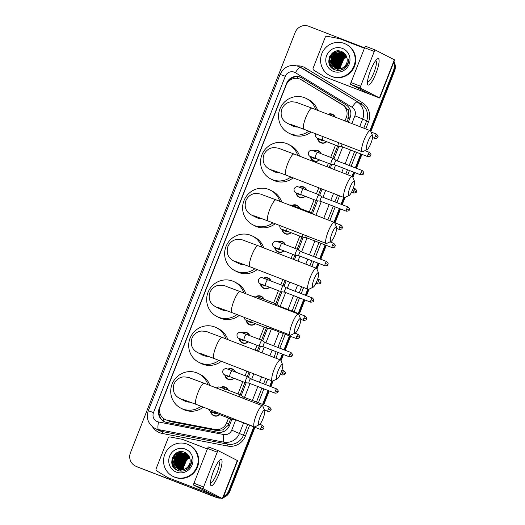<?xml version="1.0" encoding="UTF-8"?>
<svg xmlns="http://www.w3.org/2000/svg" width="525" height="525" viewBox="0 0 525 525"><rect width="100%" height="100%" fill="white"/><g stroke="black" fill="none" stroke-linecap="round" stroke-linejoin="round"><path stroke-width="0.79" d="M219.739 414.665A5.644 5.513 117.1 0 1 210.551 411.305M220.762 387.352A5.644 5.513 117.1 0 1 228.349 390.226M227.896 369.154A5.644 5.513 117.1 0 1 235.476 372.028M234.006 378.269A5.644 5.513 117.1 0 1 224.812 374.916M242.156 332.758A5.644 5.513 117.1 0 1 249.743 335.639M248.266 341.88A5.644 5.513 117.1 0 1 239.072 338.52M255.393 323.682A5.644 5.513 117.1 0 1 246.205 320.322M256.417 296.369A5.644 5.513 117.1 0 1 264.003 299.25M263.55 278.171A5.644 5.513 117.1 0 1 271.13 281.052M269.66 287.293A5.644 5.513 117.1 0 1 260.466 283.933M277.81 241.782A5.644 5.513 117.1 0 1 285.397 244.657M283.92 250.898A5.644 5.513 117.1 0 1 274.726 247.544M291.053 232.7A5.644 5.513 117.1 0 1 281.859 229.346M292.071 205.387A5.644 5.513 117.1 0 1 299.657 208.268M299.204 187.195A5.644 5.513 117.1 0 1 306.79 190.07M305.314 196.311A5.644 5.513 117.1 0 1 296.12 192.951M313.464 150.8A5.644 5.513 117.1 0 1 321.051 153.681M319.574 159.922A5.644 5.513 117.1 0 1 310.38 156.562M326.707 141.724A5.644 5.513 117.1 0 1 317.513 138.364M327.922 114.312A5.644 5.513 117.1 0 1 335.252 117.141M347.137 121.734L348.889 116.858L348.285 110.375L344.393 105.847L300.595 79.4A10.585 10.329 -62.9 0 0 286.138 85.103L160.256 406.311A10.585 10.329 -62.9 0 0 167.77 420.387L214.896 429.457A10.585 10.329 -62.9 0 0 226.662 422.828L228.532 418.058M344.991 120.901L346.329 117.488A10.585 10.329 -62.9 0 0 342.162 104.705L301.252 79.767A10.585 10.329 -62.9 0 0 300.595 79.4M165.08 419.462L169.995 421.523L217.127 430.592L223.086 429.844L227.955 425.453L230.685 418.891M240.128 394.78L244.945 382.495M247.262 376.583L249.053 372.015M257.289 350.989L259.206 346.106M261.522 340.193L266.339 327.908M275.783 303.798L280.599 291.519M282.916 285.6L284.99 280.311M293.232 259.284L294.86 255.124M297.176 249.211L301.993 236.926M311.437 212.822L316.253 200.537M318.57 194.624L320.926 188.613M329.168 167.587L330.514 164.148M332.83 158.228L337.647 145.95M237.982 393.947L242.793 381.668M245.116 375.756L246.901 371.188M255.143 350.162L257.06 345.273M259.376 339.36L264.187 327.082M273.637 302.971L278.447 290.686M280.77 284.773L282.844 279.484M291.08 258.457L292.714 254.297M295.03 248.384L299.841 236.099M309.291 211.988L314.108 199.703M316.424 193.791L318.78 187.779M327.016 166.753L328.368 163.314M330.684 157.402L335.495 145.117M219.128 497.575A10.585 10.329 117.1 0 1 215.257 496.899L136.763 466.646A10.585 10.329 117.1 0 1 135.811 466.22A10.585 10.329 117.1 0 0 136.763 466.646L215.801 497.182L137.314 466.928A10.585 10.329 117.1 0 1 136.356 466.502L135.26 465.944A10.585 10.329 117.1 0 1 130.436 452.793L295.194 32.379A10.585 10.329 117.1 0 1 308.693 26.25L364.586 47.841M253.798 426.871L228.756 490.77L229.307 491.046A10.585 10.329 117.1 0 1 223.348 497.096A10.585 10.329 117.1 0 0 229.307 491.046L254.369 427.094L229.307 491.046L229.852 491.328A10.585 10.329 117.1 0 1 223.132 497.654M219.883 497.851A10.585 10.329 117.1 0 1 215.801 497.182A10.585 10.329 117.1 0 0 219.883 497.851M393.586 62.705A10.585 10.329 117.1 0 1 393.514 70.357L394.065 70.639L370.486 130.804L394.065 70.639A10.585 10.329 117.1 0 0 393.789 62.18A10.585 10.329 117.1 0 1 394.065 70.639L394.61 70.914L370.86 131.526M361.331 154.153L355.878 168.079L361.331 154.153M354.204 172.351L352.518 176.656L354.204 172.351M344.295 197.623L341.617 204.468L344.295 197.623M339.938 208.74L334.55 222.502L339.938 208.74M325.677 245.129L320.224 259.055L325.677 245.129M318.55 263.327L316.575 268.354L318.55 263.327M308.359 289.327L305.957 295.45L308.359 289.327M304.283 299.723L298.83 313.648L304.283 299.723M290.023 336.112L284.57 350.037L290.023 336.112M282.896 354.309L280.639 360.058L282.896 354.309M272.423 381.032L270.303 386.426L272.423 381.032M268.629 390.698L263.176 404.624L268.629 390.698M393.96 61.74A10.585 10.329 117.1 0 1 394.61 70.914M361.902 154.376L356.449 168.295M354.775 172.567L352.892 177.378M345.037 197.413L342.188 204.691M340.515 208.963L335.055 222.889M326.248 245.352L320.795 259.278M319.121 263.55L316.956 269.076M309.1 289.118L306.534 295.667M304.861 299.939L299.401 313.865M290.594 336.335L285.141 350.26M283.467 354.526L281.013 360.78M273.164 380.822L270.874 386.649M269.2 390.922L263.747 404.847M254.94 427.311L229.852 491.328M220.638 498.12A10.585 10.329 117.1 0 1 216.352 497.457L137.314 466.928M348.324 122.194L350.129 117.6A10.585 10.329 -62.9 0 0 345.962 104.823L301.77 77.884A10.585 10.329 -62.9 0 0 286.65 83.219L159.226 408.378A10.585 10.329 -62.9 0 0 166.733 422.448L217.645 432.246A10.585 10.329 -62.9 0 0 229.418 425.617L231.938 419.18M287.759 82.294A10.585 10.329 117.1 0 1 301.383 77.654M136.211 466.371A10.585 10.329 117.1 0 1 135.26 465.944M228.756 490.77A10.585 10.329 117.1 0 1 223.598 496.453M393.514 70.357L369.928 130.535M360.76 153.93L355.307 167.856M353.633 172.128L351.96 176.387M343.724 197.413L341.04 204.251M339.367 208.517L333.992 222.239M325.106 244.912L319.653 258.838M317.979 263.11L316.024 268.091M307.781 289.118L305.386 295.227M303.713 299.499L298.259 313.425M289.452 335.888L283.992 349.814M282.319 354.086L280.088 359.796M271.845 380.822L269.732 386.21M268.058 390.482L262.605 404.401M241.251 395.417L246.199 382.784M248.384 377.219L250.241 372.474M258.484 351.448L260.466 346.395M262.644 340.83L267.592 328.197M276.905 304.434L281.859 291.808M284.038 286.243L286.178 280.77M294.42 259.744L296.12 255.412M298.298 249.848L303.247 237.215M312.559 213.458L317.513 200.826M319.692 195.261L322.12 189.072M330.356 168.046L331.774 164.437M333.952 158.872L338.901 146.239M164.325 421.66A10.585 10.329 117.1 0 1 159.561 409.251M370.545 70.448A14.116 3.065 -68.9 0 1 376.878 59.272A14.116 3.065 -68.9 0 1 376.025 73.251A14.116 3.065 -68.9 0 1 367.493 83.573A14.116 3.065 -68.9 0 1 370.545 70.448M367.507 81.651A11.294 2.448 111.1 0 0 367.73 81.808A11.294 2.448 111.1 0 0 373.99 72.397A11.294 2.448 111.1 0 0 375.867 60.742A11.294 2.448 111.1 0 0 375.598 60.71M350.68 84.368A1.765 0.381 -68.9 0 1 350.982 82.55L360.623 86.271A1.765 0.381 111.1 0 0 360.321 88.088L350.68 84.368L369.876 94.185L324.686 76.794A1.765 1.719 -62.9 0 1 324.417 76.663L313.832 70.212A1.765 1.719 -62.9 0 1 313.143 68.079L325.178 37.367A1.765 1.719 -62.9 0 1 327.134 36.264L339.327 38.614A1.765 1.719 -62.9 0 1 339.616 38.693L364.416 48.274M324.686 76.794L379.733 98.044L360.321 88.088M326.74 77.844A1.765 1.719 117.1 0 1 326.583 77.772L324.529 76.722M379.733 98.044L394.662 59.942L375.25 49.987A1.765 0.381 111.1 0 0 375.244 49.987A1.765 0.381 111.1 0 0 374.266 51.457L364.626 47.736A1.765 0.381 -68.9 0 1 365.603 46.266A1.765 0.381 -68.9 0 1 365.61 46.266L375.237 49.98L365.603 46.266M360.623 86.271L374.266 51.457M350.982 82.55L364.626 47.736M331.452 76.315A17.64 17.22 117.1 0 1 329.864 75.6A17.64 17.22 117.1 0 1 322.166 52.861A17.64 17.22 117.1 0 1 344.321 43.47A17.64 17.22 117.1 0 1 345.916 44.179A17.64 17.22 117.1 0 1 353.607 66.918A17.64 17.22 117.1 0 1 331.452 76.315M345.916 44.179L346.461 44.461A17.64 17.22 117.1 0 1 354.158 67.2A17.64 17.22 117.1 0 1 332.003 76.591A17.64 17.22 117.1 0 1 330.409 75.882L329.864 75.6M346.297 66.714C348.082 64.437 348.882 61.871 348.698 59.017C348.233 64.463 345.47 67.718 340.403 68.782A8.82 8.61 117.1 0 0 347.012 58.144C346.349 55.105 344.63 52.953 341.847 51.673C330.527 46.417 323.124 65.73 334.537 69.674C339.019 71.275 342.943 70.291 346.297 66.714M342.392 48.398A12.351 12.055 117.1 0 1 349.132 64.234A12.351 12.055 117.1 0 1 333.382 71.387A12.351 12.055 117.1 0 1 326.642 55.545A12.351 12.055 117.1 0 1 342.392 48.398M345.142 54.141L342.372 52.323L333.69 53.688L330.356 61.838L334.806 68.224L335.593 68.572M343.002 52.598L342.202 52.237L333.519 53.596L330.186 61.753L334.635 68.138L340.403 68.782M336.105 68.834L335.068 68.348L331.045 62.186L334.379 54.036L343.514 52.867M343.343 52.782L334.202 53.95L330.875 62.101L334.983 68.302M343.757 53.032L335.062 54.383L331.728 62.541L335.429 68.486M343.672 52.979L334.891 54.298L331.557 62.449L335.337 68.453M335.153 68.388L335.495 68.572M344.078 53.248L335.744 54.738L332.417 62.888L335.797 68.618M344 53.196L335.573 54.653L332.246 62.803L335.705 68.591M344.393 53.484L336.433 55.086L333.099 63.243L336.171 68.736M344.315 53.425L336.262 55L332.929 63.151L336.072 68.703M344.695 53.734L337.116 55.44L333.788 63.591L336.551 68.828M344.623 53.668L336.945 55.348L333.618 63.505L336.453 68.808M344.42 54.121L337.805 55.788L334.471 63.938L336.945 68.906M344.918 53.931L337.634 55.703L334.3 63.853L336.847 68.893M345.253 54.278L338.487 56.136L335.16 64.293L337.345 68.972M345.194 54.206L338.317 56.05L334.983 64.201L337.24 68.952M345.476 54.574L339.176 56.49L335.842 64.641L337.759 69.011M345.417 54.495L339.006 56.398L335.672 64.555L337.654 68.998M344.689 55.237L339.859 56.838L336.525 64.988L337.831 67.896M345.64 54.817L339.688 56.753L336.354 64.903L338.074 69.024M345.916 55.243L340.548 57.186L337.214 65.343L338.612 69.031M345.863 55.151L340.377 57.1L337.043 65.251L338.5 69.031M346.126 55.617L341.23 57.54L337.897 65.691L339.058 69.005M346.073 55.519L341.06 57.448L337.726 65.605L338.94 69.011M346.323 56.017L341.919 57.888L338.586 66.038L339.511 68.952M346.277 55.913L341.742 57.803L338.415 65.953L339.399 68.972M346.513 56.444L342.602 58.236L339.268 66.393L339.983 68.873M346.467 56.333L342.431 58.15L339.098 66.301L339.865 68.9M346.684 56.903L343.284 58.59L339.957 66.741L340.476 68.762M346.644 56.785L343.114 58.498L339.787 66.655L340.351 68.795M340.981 68.624L340.64 67.095L341.23 62.6A8.82 8.61 117.1 0 1 346.822 57.33M341.007 68.703L341.158 69.116M341.204 69.234L341.355 69.576M346.802 57.278L343.803 58.853L340.469 67.003L340.856 68.663M345.529 54.895L344.354 55.296M343.77 55.552L340.613 57.829M337.706 63.499L337.706 67.292M344.846 54.541L343.672 54.941M343.087 55.197L339.931 57.481M337.024 63.151L337.017 66.944M337.148 67.541L337.49 68.677M337.582 68.913L337.726 69.274M337.995 69.832L338.336 70.448M344.157 54.193L342.983 54.593M342.405 54.849L339.242 57.127M336.335 62.803L336.335 66.596M336.459 67.193L336.801 68.322M336.892 68.565L337.102 69.057M337.306 69.484L337.857 70.435M340.016 51.109L337.503 51.791M336.919 52.047L333.762 54.331M330.855 60.001L330.848 63.794M330.98 64.391L333.71 69.274M338.382 50.938L333.073 53.977M335.56 51.345L333.434 52.677L330.107 57.133L329.405 62.606L331.465 67.581M344.164 55.453L341.512 57.113M339.38 59.535L338.356 61.537M337.654 64.621L337.857 67.659M337.982 68.184L338.303 69.195M345.069 54.547L344.006 54.889M343.481 55.105L340.823 56.759M338.697 59.187L337.673 61.189M336.971 64.267L337.168 67.305M337.293 67.837L337.621 68.847M338.061 69.838L338.395 70.448M345.043 54.049L344.623 54.134M344.38 54.2L343.317 54.541M342.799 54.751L340.141 56.411M338.008 58.839L336.991 60.834M336.282 63.919L336.486 66.957M336.61 67.482L336.932 68.493M337.017 68.716L337.214 69.162M337.385 69.517L337.916 70.442M333.211 56.385L332.187 58.387M340.18 51.142L337.831 51.739M337.312 51.949L334.655 53.609M332.528 56.037L331.505 58.032M330.803 61.117L330.999 64.155M331.124 64.68L333.802 69.32M338.632 50.945L333.972 53.261M331.839 55.683L330.816 57.684M336.026 51.214L333.519 52.717L330.192 57.179L329.49 62.652L331.695 67.804M329.693 56.405L328.775 62.068M367.927 141.684A7.763 1.687 111.1 0 0 367.06 149.645A7.763 1.687 111.1 0 0 370.945 143.22A7.763 1.687 111.1 0 0 372.514 135.529A7.763 1.687 111.1 0 0 367.927 141.684M367.06 149.645L362.768 151.679A11.294 2.448 -68.9 0 1 362.158 151.745A11.294 2.448 -68.9 0 1 364.028 140.09A11.294 2.448 -68.9 0 1 370.296 130.679A11.294 2.448 -68.9 0 1 370.702 131.138L372.514 135.529M289.793 124.031L303.87 129.229A11.294 2.448 111.1 0 1 305.747 117.58A11.294 2.448 111.1 0 1 312.007 108.163L297.983 102.953C297.163 102.382 295.043 101.994 291.624 101.797C289.144 101.778 284.261 103.412 281.827 108.957C279.156 117.994 284.839 121.925 287.634 123.408L292.432 125.862A11.294 11.018 -62.9 0 0 298.069 127.017M308.831 131.145A19.405 18.939 117.1 0 1 290.489 133.868A19.405 18.939 117.1 0 1 288.743 133.088A19.405 18.939 117.1 0 1 280.278 108.071A19.405 18.939 117.1 0 1 304.651 97.742A19.405 18.939 117.1 0 1 306.403 98.523A19.405 18.939 117.1 0 1 315.715 109.6M311.108 132.024A19.405 18.939 117.1 0 1 292.55 134.918A19.405 18.939 117.1 0 1 290.798 134.138L288.743 133.088M306.403 98.523L308.457 99.573A19.405 18.939 117.1 0 1 317.678 110.355M349.958 187.53A7.763 1.687 111.1 0 0 349.092 195.497A7.763 1.687 111.1 0 0 352.977 189.072A7.763 1.687 111.1 0 0 354.546 181.381A7.763 1.687 111.1 0 0 349.958 187.53M349.092 195.497L344.8 197.525A11.294 2.448 -68.9 0 1 344.19 197.597A11.294 2.448 -68.9 0 1 346.06 185.942A11.294 2.448 -68.9 0 1 352.321 176.531A11.294 2.448 -68.9 0 1 352.728 176.991L354.546 181.381M271.825 169.883L285.902 175.081A11.294 2.448 111.1 0 1 287.779 163.426A11.294 2.448 111.1 0 1 294.039 154.015L280.015 148.805C279.195 148.234 277.075 147.847 273.656 147.65C271.176 147.623 266.293 149.257 263.858 154.803C261.188 163.846 266.871 167.777 269.666 169.26L274.463 171.708A11.294 11.018 -62.9 0 0 280.101 172.869M290.863 176.997A19.405 18.939 117.1 0 1 272.521 179.721A19.405 18.939 117.1 0 1 270.775 178.94A19.405 18.939 117.1 0 1 262.31 153.923A19.405 18.939 117.1 0 1 286.683 143.588A19.405 18.939 117.1 0 1 288.435 144.375A19.405 18.939 117.1 0 1 297.747 155.446M293.14 177.877A19.405 18.939 117.1 0 1 274.582 180.771A19.405 18.939 117.1 0 1 272.829 179.99L270.775 178.94M288.435 144.375L290.489 145.425A19.405 18.939 117.1 0 1 299.709 156.207M331.99 233.382A7.763 1.687 111.1 0 0 331.124 241.349A7.763 1.687 111.1 0 0 335.009 234.924A7.763 1.687 111.1 0 0 336.577 227.227A7.763 1.687 111.1 0 0 331.99 233.382M331.124 241.349L326.826 243.377A11.294 2.448 -68.9 0 1 326.215 243.449A11.294 2.448 -68.9 0 1 328.092 231.794A11.294 2.448 -68.9 0 1 334.353 222.377A11.294 2.448 -68.9 0 1 334.76 222.843L336.577 227.227M253.857 215.736L267.934 220.933A11.294 2.448 111.1 0 1 269.811 209.278A11.294 2.448 111.1 0 1 276.071 199.868L262.041 194.657C261.227 194.079 259.107 193.699 255.688 193.495C253.207 193.476 248.325 195.11 245.89 200.655C243.219 209.698 248.902 213.623 251.698 215.112L256.495 217.56A11.294 11.018 -62.9 0 0 262.132 218.715M272.895 222.849A19.405 18.939 117.1 0 1 254.553 225.573A19.405 18.939 117.1 0 1 252.807 224.785A19.405 18.939 117.1 0 1 244.342 199.776A19.405 18.939 117.1 0 1 268.715 189.44A19.405 18.939 117.1 0 1 270.46 190.221A19.405 18.939 117.1 0 1 279.779 201.298M275.172 223.729A19.405 18.939 117.1 0 1 256.613 226.623A19.405 18.939 117.1 0 1 254.861 225.842L252.807 224.785M270.46 190.221L272.521 191.277A19.405 18.939 117.1 0 1 281.741 202.059M314.022 279.234A7.763 1.687 111.1 0 0 313.156 287.201A7.763 1.687 111.1 0 0 317.041 280.777A7.763 1.687 111.1 0 0 318.609 273.079A7.763 1.687 111.1 0 0 314.022 279.234M313.156 287.201L308.858 289.229A11.294 2.448 -68.9 0 1 308.247 289.295A11.294 2.448 -68.9 0 1 310.124 277.646A11.294 2.448 -68.9 0 1 316.385 268.229A11.294 2.448 -68.9 0 1 316.792 268.688L318.609 273.079M235.889 261.588L249.966 266.785A11.294 2.448 111.1 0 1 251.836 255.13A11.294 2.448 111.1 0 1 258.103 245.72L244.073 240.509C243.259 239.932 241.139 239.551 237.72 239.348C235.239 239.328 230.357 240.962 227.922 246.507C225.251 255.55 230.934 259.475 233.73 260.964L238.527 263.412A11.294 11.018 -62.9 0 0 244.164 264.567M254.927 268.702A19.405 18.939 117.1 0 1 236.585 271.425A19.405 18.939 117.1 0 1 234.839 270.637A19.405 18.939 117.1 0 1 226.373 245.628A19.405 18.939 117.1 0 1 250.747 235.292A19.405 18.939 117.1 0 1 252.492 236.073A19.405 18.939 117.1 0 1 261.811 247.15M257.204 269.581A19.405 18.939 117.1 0 1 238.639 272.475A19.405 18.939 117.1 0 1 236.893 271.688L234.839 270.637M252.492 236.073L254.553 237.123A19.405 18.939 117.1 0 1 263.773 247.912M296.054 325.087A7.763 1.687 111.1 0 0 295.188 333.053A7.763 1.687 111.1 0 0 299.073 326.629A7.763 1.687 111.1 0 0 300.641 318.931A7.763 1.687 111.1 0 0 296.054 325.087M295.188 333.053L290.889 335.081A11.294 2.448 -68.9 0 1 290.279 335.147A11.294 2.448 -68.9 0 1 292.156 323.492A11.294 2.448 -68.9 0 1 298.417 314.081A11.294 2.448 -68.9 0 1 298.823 314.541L300.641 318.931M217.914 307.44L231.998 312.637A11.294 2.448 111.1 0 1 233.868 300.983A11.294 2.448 111.1 0 1 240.135 291.572L226.104 286.361C225.291 285.784 223.171 285.397 219.752 285.2C217.271 285.18 212.389 286.814 209.954 292.359C207.283 301.402 212.966 305.327 215.762 306.81L220.559 309.264A11.294 11.018 -62.9 0 0 226.196 310.419M236.959 314.554A19.405 18.939 117.1 0 1 218.617 317.271A19.405 18.939 117.1 0 1 216.864 316.49A19.405 18.939 117.1 0 1 208.405 291.48A19.405 18.939 117.1 0 1 232.778 281.144A19.405 18.939 117.1 0 1 234.524 281.925A19.405 18.939 117.1 0 1 243.843 293.002M239.236 315.433A19.405 18.939 117.1 0 1 220.671 318.321A19.405 18.939 117.1 0 1 218.925 317.54L216.864 316.49M234.524 281.925L236.585 282.975A19.405 18.939 117.1 0 1 245.805 293.757M278.086 370.939A7.763 1.687 111.1 0 0 277.213 378.906A7.763 1.687 111.1 0 0 281.098 372.481A7.763 1.687 111.1 0 0 282.667 364.783A7.763 1.687 111.1 0 0 278.086 370.939M277.213 378.906L272.921 380.933A11.294 2.448 -68.9 0 1 272.311 380.999A11.294 2.448 -68.9 0 1 274.188 369.344A11.294 2.448 -68.9 0 1 280.448 359.933A11.294 2.448 -68.9 0 1 280.855 360.393L282.667 364.783M199.946 353.292L214.029 358.49A11.294 2.448 111.1 0 1 215.9 346.835A11.294 2.448 111.1 0 1 222.16 337.417L208.136 332.207C207.316 331.636 205.203 331.249 201.784 331.052C199.303 331.032 194.421 332.666 191.986 338.212C189.315 347.248 194.998 351.179 197.794 352.662L202.591 355.117A11.294 11.018 -62.9 0 0 208.228 356.272M218.984 360.399A19.405 18.939 117.1 0 1 200.648 363.123A19.405 18.939 117.1 0 1 198.896 362.342A19.405 18.939 117.1 0 1 190.437 337.326A19.405 18.939 117.1 0 1 214.804 326.996A19.405 18.939 117.1 0 1 216.556 327.777A19.405 18.939 117.1 0 1 225.875 338.855M221.261 361.279A19.405 18.939 117.1 0 1 202.702 364.173A19.405 18.939 117.1 0 1 200.957 363.392L198.896 362.342M216.556 327.777L218.61 328.827A19.405 18.939 117.1 0 1 227.83 339.609M260.118 416.791A7.763 1.687 111.1 0 0 259.245 424.751A7.763 1.687 111.1 0 0 263.13 418.327A7.763 1.687 111.1 0 0 264.698 410.635A7.763 1.687 111.1 0 0 260.118 416.791M259.245 424.751L254.953 426.786A11.294 2.448 -68.9 0 1 254.343 426.851A11.294 2.448 -68.9 0 1 256.22 415.196A11.294 2.448 -68.9 0 1 262.48 405.786A11.294 2.448 -68.9 0 1 262.887 406.245L264.698 410.635M181.978 399.144L196.055 404.335A11.294 2.448 111.1 0 1 197.932 392.687A11.294 2.448 111.1 0 1 204.192 383.27L190.168 378.059C189.348 377.488 187.235 377.101 183.816 376.904C181.335 376.884 176.452 378.518 174.011 384.064C171.347 393.1 177.03 397.031 179.826 398.514L184.623 400.969A11.294 11.018 -62.9 0 0 190.253 402.124M201.016 406.252A19.405 18.939 117.1 0 1 182.68 408.975A19.405 18.939 117.1 0 1 180.928 408.194A19.405 18.939 117.1 0 1 172.469 383.178A19.405 18.939 117.1 0 1 196.836 372.848A19.405 18.939 117.1 0 1 198.588 373.629A19.405 18.939 117.1 0 1 207.9 384.707M203.293 407.131A19.405 18.939 117.1 0 1 184.734 410.025A19.405 18.939 117.1 0 1 182.989 409.244L180.928 408.194M198.588 373.629L200.642 374.679A19.405 18.939 117.1 0 1 209.862 385.462M334.911 117.009A5.296 5.165 -62.9 0 0 328.552 114.555M213.511 471.155A14.116 3.065 -68.9 0 1 219.844 459.979A14.116 3.065 -68.9 0 1 218.991 473.95A14.116 3.065 -68.9 0 1 210.453 484.28A14.116 3.065 -68.9 0 1 213.511 471.155M210.473 482.357A11.294 2.448 111.1 0 0 210.696 482.514A11.294 2.448 111.1 0 0 216.956 473.097A11.294 2.448 111.1 0 0 218.833 461.449A11.294 2.448 111.1 0 0 218.564 461.416M193.646 485.074A1.765 0.381 -68.9 0 1 193.948 483.256L203.588 486.977A1.765 0.381 111.1 0 0 203.287 488.795L193.646 485.074L212.842 494.885L167.652 477.501A1.765 1.719 -62.9 0 1 167.383 477.363L156.798 470.918A1.765 1.719 -62.9 0 1 156.109 468.786L168.138 438.073A1.765 1.719 -62.9 0 1 170.1 436.971L182.293 439.313A1.765 1.719 -62.9 0 1 182.582 439.399L207.382 448.98M167.652 477.501L222.698 498.75L203.287 488.795M169.706 478.551A1.765 1.719 117.1 0 1 169.549 478.478L167.495 477.428M222.698 498.75L237.628 460.648L218.216 450.693A1.765 0.381 111.1 0 0 218.21 450.693A1.765 0.381 111.1 0 0 217.232 452.163L207.592 448.435A1.765 0.381 -68.9 0 1 208.569 446.965A1.765 0.381 -68.9 0 1 208.576 446.972L218.203 450.686L208.569 446.965M203.588 486.977L217.232 452.163M193.948 483.256L207.592 448.435M174.418 477.022A17.64 17.22 117.1 0 1 172.83 476.306A17.64 17.22 117.1 0 1 165.132 453.567A17.64 17.22 117.1 0 1 187.287 444.176A17.64 17.22 117.1 0 1 188.882 444.885A17.64 17.22 117.1 0 1 196.573 467.624A17.64 17.22 117.1 0 1 174.418 477.022M188.882 444.885L189.427 445.167A17.64 17.22 117.1 0 1 197.118 467.906A17.64 17.22 117.1 0 1 174.963 477.297A17.64 17.22 117.1 0 1 173.375 476.588L172.83 476.306M189.262 467.421C191.048 465.143 191.848 462.577 191.664 459.716C191.198 465.17 188.436 468.425 183.369 469.488A8.82 8.61 117.1 0 0 189.978 458.843C189.315 455.812 187.596 453.659 184.813 452.379C173.493 447.123 166.09 466.436 177.502 470.374C181.985 471.982 185.909 470.997 189.262 467.421M185.358 449.098A12.351 12.055 117.1 0 1 192.098 464.94A12.351 12.055 117.1 0 1 176.348 472.093A12.351 12.055 117.1 0 1 169.608 456.251A12.351 12.055 117.1 0 1 185.358 449.098M188.107 454.847L185.338 453.029L176.656 454.394L173.322 462.545L177.772 468.93L178.559 469.278M185.968 453.305L185.168 452.944L176.485 454.302L173.152 462.459L177.601 468.838L183.369 469.488M179.071 469.54L178.034 469.055L174.011 462.892L177.338 454.742L186.48 453.574M186.309 453.488L177.168 454.657L173.841 462.807L177.949 469.009M186.992 453.836L178.027 455.09L174.694 463.247L178.395 469.192M186.637 453.685L177.857 455.004L174.523 463.155L178.303 469.16M178.119 469.094L178.461 469.278M187.044 453.954L178.71 455.444L175.383 463.595L178.756 469.324M186.966 453.902L178.539 455.352L175.212 463.509L178.664 469.291M187.359 454.191L179.399 455.792L176.065 463.942L179.137 469.435M187.281 454.132L179.228 455.707L175.895 463.857L179.038 469.409M187.661 454.44L180.082 456.14L176.754 464.297L179.517 469.534M187.582 454.374L179.911 456.054L176.577 464.205L179.419 469.514M187.386 454.827L180.771 456.494L177.437 464.645L179.911 469.613M187.884 454.637L180.6 456.402L177.266 464.559L179.812 469.593M188.219 454.985L181.453 456.842L178.119 464.992L180.311 469.672M188.16 454.913L181.282 456.757L177.949 464.907L180.206 469.658M188.442 455.28L182.142 457.19L178.808 465.347L180.718 469.717M188.383 455.201L181.972 457.104L178.638 465.255L180.62 469.704M187.655 455.943L182.825 457.544L179.491 465.695L181.145 469.737M188.606 455.516L182.654 457.459L179.32 465.609L181.04 469.731M188.882 455.949L183.514 457.892L180.18 466.049L181.578 469.737M188.829 455.858L183.337 457.807L180.009 465.957L181.466 469.737M189.092 456.317L184.196 458.246L180.863 466.397L182.018 469.711M189.039 456.225L184.026 458.154L180.692 466.312L181.906 469.717M189.289 456.717L184.879 458.594L181.552 466.745L182.477 469.658M189.243 456.619L184.708 458.509L181.381 466.659L182.365 469.672M189.479 457.15L185.568 458.942L182.234 467.099L182.949 469.58M189.433 457.039L185.397 458.857L182.063 467.007L182.831 469.606M189.65 457.61L186.25 459.296L182.923 467.447L183.442 469.468M189.61 457.492L186.08 459.204L182.746 467.362L183.317 469.501M183.947 469.324L183.606 467.795L184.196 463.306A8.82 8.61 117.1 0 1 189.787 458.036M183.973 469.402L184.124 469.822M184.17 469.941L184.321 470.282M189.768 457.984L186.769 459.559L183.435 467.709L183.822 469.363M188.495 455.595L187.32 455.995M186.736 456.258L183.579 458.535M180.672 464.205L180.672 467.998M180.797 468.602L181.138 469.731M187.806 455.247L186.637 455.648M186.053 455.903L182.897 458.187M179.99 463.857L179.983 467.65M180.114 468.248L180.456 469.376M180.548 469.619L180.692 469.98M180.928 470.485L181.296 471.155M187.123 454.899L185.948 455.3M185.371 455.556L182.208 457.833M179.301 463.503L179.301 467.296M179.425 467.9L179.767 469.028M179.858 469.271L180.068 469.763M180.272 470.19L180.823 471.142M182.982 451.815L180.469 452.498M179.885 452.753L176.728 455.031M173.821 460.707L173.814 464.494M173.946 465.098L176.676 469.98M181.348 451.644L176.039 454.683M178.526 452.045L176.4 453.383L173.073 457.839L172.371 463.312L174.431 468.287M187.13 456.159L184.478 457.82M182.346 460.241L181.322 462.243M180.62 465.321L180.817 468.366M180.948 468.891L181.269 469.901M188.035 455.254L186.966 455.595M186.447 455.805L183.789 457.465M181.663 459.893L180.639 461.888M179.937 464.973L180.134 468.011M180.259 468.536L180.587 469.547M181.027 470.544L181.361 471.155M188.009 454.748L187.589 454.84M187.346 454.906L186.283 455.247M185.758 455.457L183.107 457.117M180.974 459.546L179.95 461.541M179.248 464.625L179.452 467.663M179.576 468.188L179.898 469.199M179.983 469.416L180.18 469.862M180.37 470.256L180.882 471.142M176.177 457.091L175.153 459.086M183.146 451.848L180.797 452.445M180.278 452.655L177.621 454.315M175.488 456.743L174.471 458.738M173.768 461.823L173.965 464.861M174.09 465.386L176.768 470.026M181.598 451.651L176.938 453.967M174.805 456.389L173.782 458.391M178.992 451.92L176.485 453.423L173.158 457.885L172.456 463.352L174.661 468.51M172.659 457.111L171.741 462.774M318.025 138.626A5.296 5.165 -62.9 0 0 326.491 141.638M318.242 138.515A3.176 3.097 -62.9 0 1 317.179 138.2L320.88 140.09A3.176 3.097 -62.9 0 0 323.059 140.313M338.75 142.702A3.176 0.689 111.1 0 0 338.678 142.866A3.176 0.689 111.1 0 0 338.139 146.14A3.176 0.689 111.1 0 0 338.152 146.147A3.176 0.689 111.1 0 0 338.192 146.153A3.176 0.689 111.1 0 0 338.251 146.153M342.136 144.014A2.29 0.499 111.1 0 0 342.064 144.198A2.29 0.499 111.1 0 0 341.677 146.56A2.29 0.499 111.1 0 0 341.683 146.56A2.29 0.499 111.1 0 0 341.709 146.567L338.192 146.153M320.723 153.556A5.296 5.165 -62.9 0 0 314.088 151.023M310.892 156.824A5.296 5.165 -62.9 0 0 319.364 159.836M311.115 156.706A3.176 3.097 -62.9 0 1 310.052 156.391L313.753 158.281A3.176 3.097 -62.9 0 0 315.932 158.511M333.362 158.452A3.176 0.689 111.1 0 0 333.342 158.432A3.176 0.689 111.1 0 0 333.322 158.425A3.176 0.689 111.1 0 0 331.551 161.063A3.176 0.689 111.1 0 0 331.006 164.332A3.176 0.689 111.1 0 0 331.019 164.338A3.176 0.689 111.1 0 0 331.058 164.351A3.176 0.689 111.1 0 0 331.118 164.345M333.342 158.432L336.217 160.486A2.29 0.499 111.1 0 0 336.217 160.486A2.29 0.499 111.1 0 0 336.203 160.479A2.29 0.499 111.1 0 0 334.937 162.389A2.29 0.499 111.1 0 0 334.543 164.752A2.29 0.499 111.1 0 0 334.556 164.758A2.29 0.499 111.1 0 0 334.582 164.765M333.322 158.425A3.176 0.689 111.1 0 0 333.309 158.419L317.697 152.381A3.176 0.689 111.1 0 0 315.932 155.032A3.176 0.689 111.1 0 0 315.86 155.216A3.176 0.689 111.1 0 0 315.407 158.307L331.019 164.338M306.462 189.945A5.296 5.165 -62.9 0 0 299.827 187.418M296.632 193.213A5.296 5.165 -62.9 0 0 305.104 196.232M296.848 193.102A3.176 3.097 -62.9 0 1 295.792 192.787L299.493 194.677A3.176 3.097 -62.9 0 0 301.672 194.906M319.102 194.841A3.176 0.689 111.1 0 0 319.082 194.827A3.176 0.689 111.1 0 0 319.062 194.814A3.176 0.689 111.1 0 0 319.049 194.808A3.176 0.689 111.1 0 0 317.29 197.452A3.176 0.689 111.1 0 0 316.746 200.727A3.176 0.689 111.1 0 0 316.759 200.734A3.176 0.689 111.1 0 0 316.798 200.74A3.176 0.689 111.1 0 0 316.857 200.74M348.003 206.935C350.864 209.902 348.863 209.514 349.309 209.915L346.73 208.852A2.29 0.499 111.1 0 1 348.003 206.935L321.943 196.868A2.29 0.499 111.1 0 0 321.943 196.868A2.29 0.499 111.1 0 0 321.956 196.875A2.29 0.499 111.1 0 0 320.67 198.785A2.29 0.499 111.1 0 0 320.283 201.147A2.29 0.499 111.1 0 0 320.289 201.154A2.29 0.499 111.1 0 0 320.316 201.16M299.329 208.143A5.296 5.165 -62.9 0 0 292.701 205.616M311.968 213.038A3.176 0.689 111.1 0 0 311.955 213.019A3.176 0.689 111.1 0 0 311.935 213.012A3.176 0.689 111.1 0 0 311.916 213.006A3.176 0.689 111.1 0 0 311.286 213.472M282.371 229.609A5.296 5.165 -62.9 0 0 290.837 232.621M282.588 229.491A3.176 3.097 -62.9 0 1 281.525 229.176L285.226 231.066A3.176 3.097 -62.9 0 0 287.405 231.295M302.82 234.406A3.176 0.689 111.1 0 0 302.485 237.116A3.176 0.689 111.1 0 0 302.498 237.123A3.176 0.689 111.1 0 0 302.538 237.136A3.176 0.689 111.1 0 0 302.597 237.129M306.213 235.718A2.29 0.499 111.1 0 0 306.016 237.536A2.29 0.499 111.1 0 0 306.029 237.543A2.29 0.499 111.1 0 0 306.055 237.549L302.538 237.136M285.068 244.532A5.296 5.165 -62.9 0 0 278.434 242.005M275.238 247.807A5.296 5.165 -62.9 0 0 283.71 250.819M275.461 247.688A3.176 3.097 -62.9 0 1 274.398 247.373L278.099 249.263A3.176 3.097 -62.9 0 0 280.278 249.493M297.708 249.427A3.176 0.689 111.1 0 0 297.688 249.414A3.176 0.689 111.1 0 0 297.655 249.395A3.176 0.689 111.1 0 0 295.897 252.046A3.176 0.689 111.1 0 0 295.352 255.314A3.176 0.689 111.1 0 0 295.365 255.321A3.176 0.689 111.1 0 0 295.404 255.327A3.176 0.689 111.1 0 0 295.463 255.327M326.609 261.522C329.47 264.488 327.469 264.101 327.922 264.502L325.336 263.438A2.29 0.499 111.1 0 1 326.609 261.522L300.549 251.462A2.29 0.499 111.1 0 0 300.549 251.462A2.29 0.499 111.1 0 0 300.562 251.462A2.29 0.499 111.1 0 0 299.276 253.372A2.29 0.499 111.1 0 0 298.889 255.734A2.29 0.499 111.1 0 0 298.896 255.741A2.29 0.499 111.1 0 0 298.928 255.747L295.404 255.327M297.688 249.414A3.176 0.689 111.1 0 0 297.668 249.401L300.562 251.462M270.808 280.928A5.296 5.165 -62.9 0 0 264.173 278.394M260.978 284.196A5.296 5.165 -62.9 0 0 269.45 287.208M261.194 284.077A3.176 3.097 -62.9 0 1 260.137 283.762L263.839 285.652A3.176 3.097 -62.9 0 0 266.017 285.882M283.447 285.823A3.176 0.689 111.1 0 0 283.428 285.803A3.176 0.689 111.1 0 0 283.408 285.797A3.176 0.689 111.1 0 0 281.636 288.435A3.176 0.689 111.1 0 0 281.092 291.703A3.176 0.689 111.1 0 0 281.105 291.71A3.176 0.689 111.1 0 0 281.144 291.723A3.176 0.689 111.1 0 0 281.203 291.716M286.315 287.864A2.29 0.499 111.1 0 0 286.302 287.858A2.29 0.499 111.1 0 0 285.016 289.761A2.29 0.499 111.1 0 0 284.629 292.123A2.29 0.499 111.1 0 0 284.635 292.13A2.29 0.499 111.1 0 0 284.662 292.136L281.144 291.723M283.408 285.797A3.176 0.689 111.1 0 0 283.395 285.79L267.776 279.753A3.176 0.689 111.1 0 0 266.017 282.404A3.176 0.689 111.1 0 0 265.945 282.588A3.176 0.689 111.1 0 0 265.493 285.679L281.105 291.71M312.349 297.918C315.203 300.884 313.208 300.497 313.655 300.891L311.076 299.827A2.29 0.499 111.1 0 1 312.349 297.918L286.289 287.851A2.29 0.499 111.1 0 0 286.289 287.851L283.428 285.803M263.675 299.119A5.296 5.165 -62.9 0 0 257.04 296.592M276.314 304.014A3.176 0.689 111.1 0 0 276.294 304.001A3.176 0.689 111.1 0 0 276.275 303.988A3.176 0.689 111.1 0 0 276.262 303.982A3.176 0.689 111.1 0 0 275.205 305.117M279.182 306.062A2.29 0.499 111.1 0 0 279.169 306.049A2.29 0.499 111.1 0 0 279.156 306.049A2.29 0.499 111.1 0 0 278.657 306.449M246.717 320.585A5.296 5.165 -62.9 0 0 255.183 323.603M246.934 320.473A3.176 3.097 -62.9 0 1 245.871 320.158L249.572 322.048A3.176 3.097 -62.9 0 0 251.751 322.278M266.93 326.13A3.176 0.689 111.1 0 0 266.831 328.099A3.176 0.689 111.1 0 0 266.844 328.105A3.176 0.689 111.1 0 0 266.884 328.112A3.176 0.689 111.1 0 0 266.943 328.112M270.349 327.449A2.29 0.499 111.1 0 0 270.362 328.519A2.29 0.499 111.1 0 0 270.375 328.525A2.29 0.499 111.1 0 0 270.401 328.532M249.414 335.514A5.296 5.165 -62.9 0 0 242.78 332.988M239.584 338.783A5.296 5.165 -62.9 0 0 248.056 341.795M239.8 338.664A3.176 3.097 -62.9 0 1 238.744 338.349L242.445 340.246A3.176 3.097 -62.9 0 0 244.624 340.469M264.922 342.451A2.29 0.499 111.1 0 0 264.908 342.444L262.034 340.397A3.176 0.689 111.1 0 0 262.034 340.397A3.176 0.689 111.1 0 0 262.014 340.384A3.176 0.689 111.1 0 0 262.001 340.377A3.176 0.689 111.1 0 0 260.243 343.022A3.176 0.689 111.1 0 0 259.698 346.297A3.176 0.689 111.1 0 0 259.711 346.303A3.176 0.689 111.1 0 0 259.75 346.31A3.176 0.689 111.1 0 0 259.809 346.31M290.955 352.505C293.816 355.471 291.815 355.084 292.261 355.477L289.682 354.414A2.29 0.499 111.1 0 1 290.955 352.505L264.895 342.438A2.29 0.499 111.1 0 0 264.895 342.438A2.29 0.499 111.1 0 0 263.622 344.354A2.29 0.499 111.1 0 0 263.235 346.717A2.29 0.499 111.1 0 0 263.242 346.717A2.29 0.499 111.1 0 0 263.268 346.723L259.75 346.31M235.154 371.903A5.296 5.165 -62.9 0 0 228.519 369.377M225.323 375.178A5.296 5.165 -62.9 0 0 233.789 378.19M225.54 375.06A3.176 3.097 -62.9 0 1 224.477 374.745L228.178 376.635A3.176 3.097 -62.9 0 0 230.357 376.865M247.793 376.799A3.176 0.689 111.1 0 0 247.774 376.786A3.176 0.689 111.1 0 0 247.741 376.766A3.176 0.689 111.1 0 0 245.976 379.417A3.176 0.689 111.1 0 0 245.438 382.686A3.176 0.689 111.1 0 0 245.451 382.692A3.176 0.689 111.1 0 0 245.49 382.699A3.176 0.689 111.1 0 0 245.549 382.699M250.661 378.847A2.29 0.499 111.1 0 0 250.648 378.833A2.29 0.499 111.1 0 0 250.635 378.833A2.29 0.499 111.1 0 0 249.362 380.743A2.29 0.499 111.1 0 0 248.975 383.106A2.29 0.499 111.1 0 0 248.981 383.112A2.29 0.499 111.1 0 0 249.007 383.119M247.774 376.786A3.176 0.689 111.1 0 0 247.754 376.773L250.648 378.833M228.021 390.101A5.296 5.165 -62.9 0 0 221.386 387.575M243.528 397.038A2.29 0.499 111.1 0 0 243.515 397.031L240.64 394.984A3.176 0.689 111.1 0 0 240.64 394.984A3.176 0.689 111.1 0 0 240.621 394.971A3.176 0.689 111.1 0 0 240.607 394.964A3.176 0.689 111.1 0 0 239.197 396.795M269.561 407.092C272.423 410.058 270.421 409.671 270.874 410.071L268.288 409.001A2.29 0.499 111.1 0 1 269.561 407.092L243.502 397.025A2.29 0.499 111.1 0 0 243.502 397.025A2.29 0.499 111.1 0 0 242.602 398.108M211.063 411.567A5.296 5.165 -62.9 0 0 219.529 414.579M211.28 411.449A3.176 3.097 -62.9 0 1 210.217 411.134L213.918 413.024A3.176 3.097 -62.9 0 0 216.097 413.254M231.098 417.874A3.176 0.689 111.1 0 0 231.177 419.075A3.176 0.689 111.1 0 0 231.19 419.081A3.176 0.689 111.1 0 0 231.23 419.094A3.176 0.689 111.1 0 0 231.282 419.088M234.603 419.226A2.29 0.499 111.1 0 0 234.708 419.495A2.29 0.499 111.1 0 0 234.721 419.501A2.29 0.499 111.1 0 0 234.747 419.508L231.23 419.094M303.483 80.909L301.252 79.767M163.249 420.978A10.585 2.225 -79.1 0 1 163.557 418.504M350.214 117.377L348.889 116.858M348.285 110.375A10.585 2.303 -58.6 0 1 349.565 108.583M229.274 425.965L227.955 425.453M296.999 78.343A10.585 2.303 -58.6 0 1 298.167 76.748M222.817 431.904A10.585 2.225 -79.1 0 1 223.086 429.844M344.393 105.847L342.162 104.705M348.39 118.538L346.329 117.488M228.723 423.878L226.662 422.828M217.127 430.592L214.896 429.457M169.995 421.523L167.77 420.387M216.352 497.457L215.257 496.899M286.991 83.39L286.65 83.219M351.862 123.559L354.893 115.815A7.055 6.884 -62.9 0 0 352.124 107.297L295.385 72.712A7.055 6.884 -62.9 0 0 285.305 76.263L153.503 412.598A7.055 6.884 -62.9 0 0 158.511 421.975L223.867 434.556A7.055 6.884 -62.9 0 0 231.715 430.139L235.732 419.888M298.252 66.308A14.116 13.775 117.1 0 1 299.526 66.878L298.22 66.294C290.01 64.03 283.973 66.734 280.107 74.392L285.305 76.263M243.587 422.927L239.512 433.322A14.116 13.775 117.1 0 1 223.821 442.155L158.458 429.581A14.116 13.775 117.1 0 1 156.148 428.918A14.116 13.775 117.1 0 1 154.875 428.348L158.786 430.342A14.116 13.775 -62.9 0 0 160.059 430.913A14.116 13.775 -62.9 0 0 162.369 431.576L227.725 444.15A14.116 13.775 -62.9 0 0 243.416 435.317L247.656 424.502M249.618 425.257L245.365 436.111A15.881 15.494 117.1 0 1 227.712 446.053L162.356 433.473A1.765 0.368 100.9 0 0 162.369 431.576L158.458 429.581A7.055 1.483 -79.1 0 1 158.511 421.975M296.828 65.842A15.881 15.494 117.1 0 1 303.148 66.839A15.881 15.494 117.1 0 1 305.57 68.033L362.303 102.618A15.881 15.494 117.1 0 1 368.55 121.787L365.754 128.927M356.587 152.316L351.127 166.241M349.453 170.513L347.786 174.773M339.544 195.799L336.866 202.637M335.193 206.909L329.818 220.625M320.933 243.298L315.473 257.224M313.799 261.496L311.843 266.477M303.608 287.503L301.212 293.613M299.539 297.885L294.079 311.811M285.278 334.281L279.818 348.2M278.145 352.472L275.907 358.181M267.671 379.208L265.558 384.595M263.885 388.867L258.425 402.793M162.356 433.473A15.881 15.494 117.1 0 1 152.453 426.773M295.385 72.712A7.055 1.536 -58.6 0 1 300.405 67.371L361.049 103.95L304.316 69.366A14.116 13.775 -62.9 0 0 303.43 68.873L299.526 66.878A14.116 13.775 117.1 0 1 300.405 67.371L304.316 69.366A1.765 0.381 121.4 0 0 305.57 68.033M352.124 107.297A7.055 1.536 -58.6 0 1 357.144 101.955A14.116 13.775 117.1 0 1 362.69 118.998L366.601 120.993A14.116 13.775 -62.9 0 0 361.049 103.95A1.765 0.381 121.4 0 0 362.303 102.618M223.867 434.556A7.055 1.483 -79.1 0 0 223.821 442.155L227.725 444.15A1.765 0.368 100.9 0 1 227.712 446.053M231.715 430.139L245.365 436.111M354.893 115.815L362.69 118.998L359.717 126.591M350.549 149.986L345.089 163.912M343.416 168.184L341.749 172.443M333.506 193.469L330.829 200.301M329.155 204.573L323.781 218.295M314.895 240.968L309.435 254.894M307.762 259.16L305.812 264.147M297.57 285.173L295.175 291.283M293.501 295.555L288.041 309.481M279.241 331.944L273.781 345.87M272.108 350.142L269.87 355.845M261.634 376.871L259.521 382.266M257.847 386.531L252.387 400.457M256.463 402.032L261.916 388.106M263.596 383.834L265.702 378.446M273.945 357.42L276.183 351.717M277.856 347.445L283.31 333.519M292.117 311.049L297.577 297.13M299.25 292.858L301.645 286.742M309.881 265.722L311.837 260.735M313.51 256.463L318.964 242.537M327.849 219.87L333.231 206.148M334.904 201.876L337.582 195.044M345.817 174.018L347.491 169.759M349.164 165.487L354.618 151.561M363.792 128.166L366.601 120.993L368.55 121.787M244.532 397.425L249.992 383.499M251.665 379.227L253.778 373.839M262.014 352.813L264.252 347.11M265.926 342.838L271.386 328.912M280.186 306.442L285.646 292.517M287.319 288.251L289.715 282.135M297.957 261.109L299.906 256.128M301.58 251.856L307.04 237.93M315.925 215.263L321.3 201.541M322.973 197.269L325.651 190.437M333.893 169.411L335.56 165.145M337.234 160.88L342.694 146.954M280.107 74.392L148.299 410.721L153.503 412.598M159.639 408.588L159.226 408.378M379.444 97.86L394.373 59.758M367.277 93.247L367.408 92.912M287.634 123.408A11.294 11.018 -62.9 0 0 291.211 124.504M269.666 169.26A11.294 11.018 -62.9 0 0 273.236 170.356M251.698 215.112A11.294 11.018 -62.9 0 0 255.268 216.208M233.73 260.964A11.294 11.018 -62.9 0 0 237.3 262.06M215.762 306.81A11.294 11.018 -62.9 0 0 219.332 307.912M197.794 352.662A11.294 11.018 -62.9 0 0 201.364 353.758M179.826 398.514A11.294 11.018 -62.9 0 0 183.396 399.61M375.257 136.067L377.836 137.13C377.39 136.73 379.385 137.117 376.523 134.151A2.29 0.499 111.1 0 0 375.257 136.067A2.29 0.499 111.1 0 0 374.876 138.429L372.56 137.537M222.41 498.566L237.339 460.464M210.243 493.953L210.374 493.618M368.123 154.258L370.702 155.328C370.256 154.928 372.251 155.315 369.397 152.348A2.29 0.499 111.1 0 0 368.123 154.258A2.29 0.499 111.1 0 0 367.743 156.627L341.683 146.56M323.131 136.671A3.176 0.689 111.1 0 0 323.065 136.835A3.176 0.689 111.1 0 0 322.993 137.018A3.176 0.689 111.1 0 0 322.54 140.116L338.152 146.147M360.99 172.456L363.576 173.519C363.123 173.125 365.124 173.512 362.263 170.546A2.29 0.499 111.1 0 0 360.99 172.456A2.29 0.499 111.1 0 0 360.609 174.825L334.556 164.758L331.058 164.351M353.863 190.654L356.442 191.717C355.996 191.317 357.991 191.704 355.136 188.738A2.29 0.499 111.1 0 0 353.863 190.654A2.29 0.499 111.1 0 0 353.483 193.023L351.527 192.268M295.792 192.787C294.459 192.117 293.888 190.818 294.066 188.895C295.306 186.907 296.723 186.237 298.312 186.893L303.43 188.777A3.176 0.689 111.1 0 0 301.672 191.422A3.176 0.689 111.1 0 0 301.599 191.612A3.176 0.689 111.1 0 0 301.147 194.703L316.759 200.734M346.73 208.852A2.29 0.499 111.1 0 0 346.349 211.214L320.289 201.154M339.596 227.043L342.182 228.106C341.736 227.712 343.731 228.099 340.869 225.133A2.29 0.499 111.1 0 0 339.596 227.043A2.29 0.499 111.1 0 0 339.216 229.412L336.702 228.441M289.255 204.96L291.178 205.091L296.303 206.975A3.176 0.689 111.1 0 0 295.673 207.441M332.469 245.241L335.048 246.304C334.602 245.903 336.597 246.297 333.743 243.331A2.29 0.499 111.1 0 0 332.469 245.241A2.29 0.499 111.1 0 0 332.089 247.61L306.029 237.543M287.201 228.375A3.176 0.689 111.1 0 0 286.88 231.092L302.498 237.123M274.398 247.373C273.066 246.704 272.495 245.405 272.672 243.482C273.912 241.493 275.33 240.831 276.918 241.48L282.043 243.364A3.176 0.689 111.1 0 0 280.278 246.008A3.176 0.689 111.1 0 0 280.206 246.199A3.176 0.689 111.1 0 0 279.753 249.29L295.365 255.321M325.336 263.438A2.29 0.499 111.1 0 0 324.955 265.801L298.896 255.741M318.209 281.63L320.788 282.699C320.342 282.299 322.337 282.686 319.476 279.72A2.29 0.499 111.1 0 0 318.209 281.63A2.29 0.499 111.1 0 0 317.828 283.999L315.945 283.27M311.076 299.827A2.29 0.499 111.1 0 0 310.695 302.197L284.635 292.13M303.942 318.025L306.528 319.088C306.082 318.688 308.077 319.075 305.215 316.109A2.29 0.499 111.1 0 0 303.942 318.025A2.29 0.499 111.1 0 0 303.562 320.394L300.733 319.298M252.577 296.376L255.524 296.067L260.649 297.951A3.176 0.689 111.1 0 0 259.593 299.086M296.815 336.223L299.394 337.286C298.948 336.886 300.943 337.273 298.088 334.307A2.29 0.499 111.1 0 0 296.815 336.223A2.29 0.499 111.1 0 0 296.435 338.586L270.375 328.525L266.884 328.112M251.317 320.099A3.176 0.689 111.1 0 0 251.226 322.074L266.844 328.105M238.744 338.349C237.412 337.68 236.841 336.387 237.018 334.458C238.258 332.476 239.676 331.807 241.264 332.463L246.389 334.346A3.176 0.689 111.1 0 0 244.624 336.991A3.176 0.689 111.1 0 0 244.552 337.175A3.176 0.689 111.1 0 0 244.099 340.266L259.711 346.303M289.682 354.414A2.29 0.499 111.1 0 0 289.301 356.783L263.242 346.717M282.555 372.612L285.134 373.675C284.688 373.275 286.683 373.669 283.822 370.702A2.29 0.499 111.1 0 0 282.555 372.612A2.29 0.499 111.1 0 0 282.174 374.981L280.337 374.273M275.422 390.81L278.001 391.873C277.554 391.473 279.549 391.86 276.695 388.894A2.29 0.499 111.1 0 0 275.422 390.81A2.29 0.499 111.1 0 0 275.041 393.173L248.981 383.112L245.49 382.699M224.477 374.745C223.151 374.076 222.58 372.776 222.757 370.853C223.998 368.865 225.415 368.202 226.997 368.852L232.122 370.735A3.176 0.689 111.1 0 0 230.363 373.38A3.176 0.689 111.1 0 0 230.291 373.57A3.176 0.689 111.1 0 0 229.838 376.661L245.451 382.692M216.254 387.929L218.82 386.846L224.995 388.933A3.176 0.689 111.1 0 0 223.584 390.758M268.288 409.001A2.29 0.499 111.1 0 0 267.908 411.37L264.456 410.038M261.161 427.199L263.74 428.262C263.294 427.868 265.289 428.256 262.434 425.289A2.29 0.499 111.1 0 0 261.161 427.199A2.29 0.499 111.1 0 0 260.781 429.568L234.721 419.501M215.486 411.843A3.176 0.689 111.1 0 0 215.572 413.05L231.19 419.081M148.299 410.721C146.002 418.313 148.194 424.187 154.875 428.348M303.87 129.229L362.158 151.745M312.007 108.163L370.296 130.679M285.902 175.081L344.19 197.597M294.039 154.015L352.321 176.531M267.934 220.933L326.215 243.449M276.071 199.868L334.353 222.377M249.966 266.785L308.247 289.295M258.103 245.72L316.385 268.229M231.998 312.637L290.279 335.147M240.135 291.572L298.417 314.081M214.029 358.49L272.311 380.999M222.16 337.417L280.448 359.933M196.055 404.335L254.343 426.851M204.192 383.27L262.48 405.786M332.692 114.772L334.261 115.572M376.523 134.151L371.077 132.051M374.876 138.429C378.984 138.154 377.239 137.11 377.836 137.13M320.742 142.393L322.311 143.194M315.676 133.79L315.459 134.308C315.282 136.231 315.853 137.53 317.179 138.2M322.54 140.116L317.789 138.364M369.397 152.348L364.967 150.636M367.743 156.627C371.858 156.345 370.105 155.308 370.702 155.328M313.609 160.591L315.184 161.392M317.697 152.381L312.572 150.504C310.984 149.848 309.573 150.518 308.326 152.499C308.149 154.429 308.72 155.722 310.052 156.391M318.426 151.161L320.001 151.968M315.407 158.307L310.656 156.562M362.263 170.546L336.203 160.479M360.609 174.825C364.724 174.543 362.972 173.506 363.576 173.519M355.136 188.738L353.358 188.055M353.483 193.023C357.597 192.741 355.845 191.704 356.442 191.717M299.348 196.98L300.917 197.781M321.956 196.875L319.082 194.827M320.303 201.154L316.798 200.74M304.165 187.556L305.734 188.357M301.147 194.703L296.395 192.951M303.43 188.777L319.049 194.808M346.349 211.214C350.464 210.938 348.712 209.895 349.309 209.915M314.108 214.561L311.955 213.019M297.032 205.748L298.607 206.555M296.303 206.975L311.916 213.006M340.869 225.133L334.727 222.757M339.216 229.412C343.33 229.13 341.578 228.093 342.182 228.106M285.088 233.376L286.657 234.176M286.88 231.092L282.135 229.34M281.525 229.176C280.199 228.506 279.622 227.207 279.805 225.284M333.743 243.331L329.995 241.881M332.089 247.61C336.203 247.327 334.451 246.291 335.048 246.304M277.955 251.567L279.53 252.374M282.772 242.143L284.34 242.944M279.753 249.29L275.002 247.537M282.043 243.364L297.655 249.395M324.955 265.801C329.07 265.525 327.318 264.482 327.922 264.502M319.476 279.72L317.671 279.024M317.828 283.999C321.937 283.717 320.191 282.68 320.788 282.699M263.694 287.963L265.263 288.763M267.776 279.753L262.658 277.876C261.069 277.22 259.652 277.889 258.412 279.871C258.234 281.8 258.805 283.093 260.137 283.762M268.511 278.532L270.08 279.339M265.493 285.679L260.741 283.933M310.695 302.197C314.81 301.914 313.058 300.877 313.655 300.891M305.215 316.109L279.156 306.049L276.294 304.001M261.378 296.73L262.953 297.531M260.649 297.951L276.262 303.982M303.562 320.394C307.676 320.112 305.924 319.075 306.528 319.088M249.434 324.352L251.002 325.152M251.226 322.074L246.481 320.322M245.871 320.158L245.011 319.567L244 317.271M298.088 334.307L295.024 333.126M296.435 338.586C300.549 338.31 298.797 337.267 299.394 337.286M242.301 342.549L243.876 343.35M247.118 333.119L248.686 333.926M244.099 340.266L239.348 338.52M246.389 334.346L262.001 340.377M289.301 356.783C293.416 356.501 291.664 355.464 292.261 355.477M283.822 370.702L281.971 369.987M282.174 374.981C286.283 374.699 284.537 373.662 285.134 373.675M228.04 378.938L229.609 379.746M232.857 369.515L234.426 370.315M229.838 376.661L225.087 374.909M232.122 370.735L247.741 376.766M276.695 388.894L250.635 378.833M275.041 393.173C279.156 392.897 277.403 391.853 278.001 391.873M225.724 387.712L227.299 388.513M224.995 388.933L240.607 394.964M267.908 411.37C272.022 411.088 270.27 410.051 270.874 410.071M213.78 415.334L215.348 416.135M215.572 413.05L210.827 411.305M210.217 411.134L208.477 409.133M262.434 425.289L259.842 424.292M260.781 429.568C264.895 429.286 263.143 428.249 263.74 428.262"/></g></svg>
